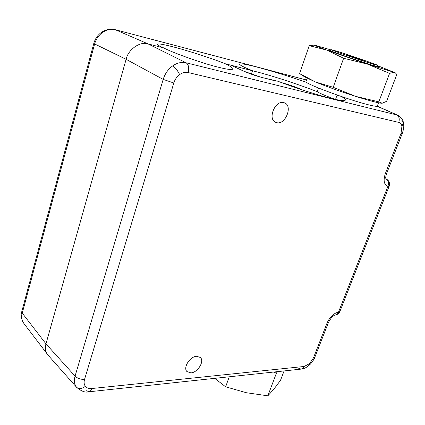 <?xml version="1.0" encoding="UTF-8"?>
<svg xmlns="http://www.w3.org/2000/svg" width="425" height="425" viewBox="0 0 425 425"><rect width="100%" height="100%" fill="white"/><g stroke="black" fill="none" stroke-linecap="round" stroke-linejoin="round"><path stroke-width="0.64" d="M284.086 370.935L280.505 380.338L273.833 389.215L267.846 395.818L276.409 373.134L277.514 371.636M267.846 395.818L246.383 392.732L225.654 386.814L229.25 376.794M273.424 372.072L276.409 373.134M225.654 386.814L214.726 378.346M378.542 102.781L377.326 106.011C377.209 106.643 374.313 106.255 368.645 104.848C348.712 100.029 303.801 83.284 305.968 81.621L306.011 81.51M378.59 66.736L373.145 65.434C359.561 61.296 328.562 50.485 329.593 50.278L330.135 50.315M378.218 65.928L393.943 72.25L367.434 64.101L389.576 73.376L393.943 72.25L395.388 72.872L396.807 74.502L386.607 101.325L382.203 103.238L378.834 101.83L389.576 73.376M343.634 58.262L367.434 64.101L326.66 50.06L343.634 58.262L333.211 87.3L315.424 81.983L299.604 73.536L309.23 45.656L326.66 50.06C317.868 46.846 313.825 45.204 314.543 45.13L330.937 49.911M378.834 101.83L355.555 96.353L333.211 87.3M299.604 73.536L300.348 74.035M314.213 45.108L309.23 45.656M381.512 103.233C377.687 102.892 369.033 100.598 355.555 96.353C340.297 91.455 326.921 86.663 315.424 81.983L304.449 76.76M347.177 54.958L363.269 60.525L347.129 55.096M372.433 63.973L378.006 65.471C377.968 64.956 350.418 55.388 337.615 51.425L331.367 49.693C329.949 49.72 359.47 59.994 372.433 63.973M196.642 356.288L200.398 357.489C204.701 361.223 197.731 372.56 190.947 372.879L187.005 371.62C182.777 367.832 189.927 356.447 196.642 356.288M283.703 102.574L284.782 102.946C292.958 106.277 285.34 124.95 276.803 122.687L275.448 122.219C267.41 118.814 275.219 100.066 283.703 102.574M306.526 80.022L115.552 29.793C111.191 28.73 106.941 29.553 102.808 32.258C98.743 35.126 96.002 39.089 94.573 44.142L22.249 313.129C21.277 316.901 21.691 320.168 23.503 322.942L24.103 323.733M77.116 387.887L76.495 387.18C74.311 384.301 73.838 380.614 75.066 376.12L163.179 79.395C164.969 73.764 168.087 69.291 172.539 65.971C177.055 62.842 181.587 61.784 186.123 62.799L397.625 115.154M335.527 99.45L336.653 96.225L338.024 95.343M275.575 80.808L277.801 81.212C295.582 88.002 318.484 95.391 330.756 98.345C340.074 100.635 344.973 101.166 345.451 99.939C345.435 99.206 344.128 98.074 341.519 96.549M102.808 32.258L101.724 32.157C106.957 29.198 111.467 28.379 115.271 29.697L148.065 43.908L163.763 47.94C159.63 46.192 157.415 44.965 157.112 44.258C157.903 43.408 163.397 44.322 173.586 46.989C187.691 50.543 214.763 59.335 225 63.681L252.519 70.757L251.324 74.189M252.519 70.757C244.37 67.479 240.051 65.291 239.557 64.191C240.481 63.282 246.542 64.313 257.752 67.283C271.745 71.002 287.969 75.985 306.436 82.238M317.868 87.762L318.293 88.527L317.183 91.667C298.207 84.267 273.009 76.006 256.286 71.724L252.508 70.784M163.763 47.94C173.161 52.966 204.159 63.904 218.477 67.246C227.513 69.509 232.363 70.067 233.022 68.919C232.714 67.793 230.042 66.045 225 63.681M277.801 81.212L261.279 77.339L243.945 71.262L230.817 65.179L243.945 71.262M302.743 90.052C296.719 87.332 289.691 84.867 281.658 82.657M317.183 91.667C319.706 93.335 325.81 95.928 335.495 99.434M23.492 322.926C21.17 318.718 20.597 314.967 21.76 311.674L22.249 313.129L45.974 343.868L126.108 59.303L93.771 43.525C95.115 38.723 97.771 34.935 101.724 32.157L101.724 32.157M23.503 322.947L48.19 355.295M84.554 379.392C83.757 382.203 84.038 384.508 85.393 386.32C86.838 388.046 88.947 388.785 91.71 388.54L304.157 366.467L309.469 363.678L313.475 357.866L327.069 323.011C329.864 316.891 333.678 313.257 338.507 312.109L387.897 186.378C383.966 184.7 383.122 180.418 385.363 173.543L401.051 133.328L401.922 126.204C401.455 124.111 400.403 122.841 398.762 122.4L188.142 72.553C185.295 71.942 182.458 72.622 179.642 74.593C176.874 76.675 174.93 79.48 173.814 82.997L84.554 379.392C80.623 379.509 77.462 378.42 75.066 376.12L45.974 343.868C44.896 347.56 45.278 350.938 47.127 353.998M188.142 72.553C189.284 67.819 188.61 64.568 186.123 62.799L148.065 43.908C140.308 41.002 128.137 49.443 126.108 59.303L163.179 79.395L173.814 82.997M386.468 179.079C389.172 180.8 390.065 183.191 389.146 186.246L387.897 186.378C389.066 183.037 388.445 180.545 386.027 178.904L385.889 178.776M287.528 84.803L287.635 84.501L288.118 85.011M287.151 84.665L287.635 84.501M300.39 89.266L300.672 89.234M350.699 56.403L350.811 56.095M353.526 56.987L353.398 57.338M358.711 59.112L358.822 58.809M360.342 59.633L360.437 59.362M351.788 56.785L351.911 56.435M309.469 363.678L309.554 364.926L310.532 363.965L312.704 361.277L314.42 358.302L328.483 322.405M313.475 357.866L314.952 357.058M85.393 386.32C81.834 388.918 78.885 389.22 76.537 387.233L76.521 387.223C81.281 391.308 85.398 392.833 88.883 391.797L86.636 390.708M91.71 388.54C91.067 390.522 90.127 391.606 88.883 391.797L301.166 369.107L298.711 368.326M179.642 74.593C177.719 70.582 175.35 67.708 172.539 65.971M401.922 126.204L403.437 122.857L401.593 120.907M398.762 122.4C399.835 118.825 399.086 116.275 396.52 114.761L377.113 106.223M327.069 323.011L328.509 322.336C330.969 317.826 333.29 315.366 335.474 314.957C336.882 314.718 337.891 313.772 338.507 312.109L339.888 311.498L389.135 186.278M385.363 173.543L386.649 173.453L402.273 133.429M401.051 133.328L402.284 133.407C404.361 127.027 403.761 125.672 403.468 123.016M304.157 366.467L302.924 368.305L301.166 369.107C305.113 368.231 305.219 368.342 309.554 364.926M93.771 43.525L21.808 311.493M244.625 71.506C249.56 73.684 254.92 75.565 260.711 77.137L261.279 77.339M260.711 77.137L274.146 80.58M305.968 81.621L307.132 78.29M304.938 77.084L299.683 73.594M394.358 72.176L395.154 72.718M314.543 45.13L313.788 45.087M378.022 65.498L378.717 67.007M403.437 122.857C403.102 119.85 401.131 117.268 397.524 115.106L377.214 106.17M76.537 387.233L47.557 354.588M385.948 178.999C386.187 178.505 384.922 178.946 386.633 173.485M335.474 314.957C337.551 314.612 339.017 313.475 339.862 311.562M115.271 29.697L306.531 80.006M275.294 80.814L273.578 80.378M331.367 49.693L329.864 50.453"/></g></svg>
